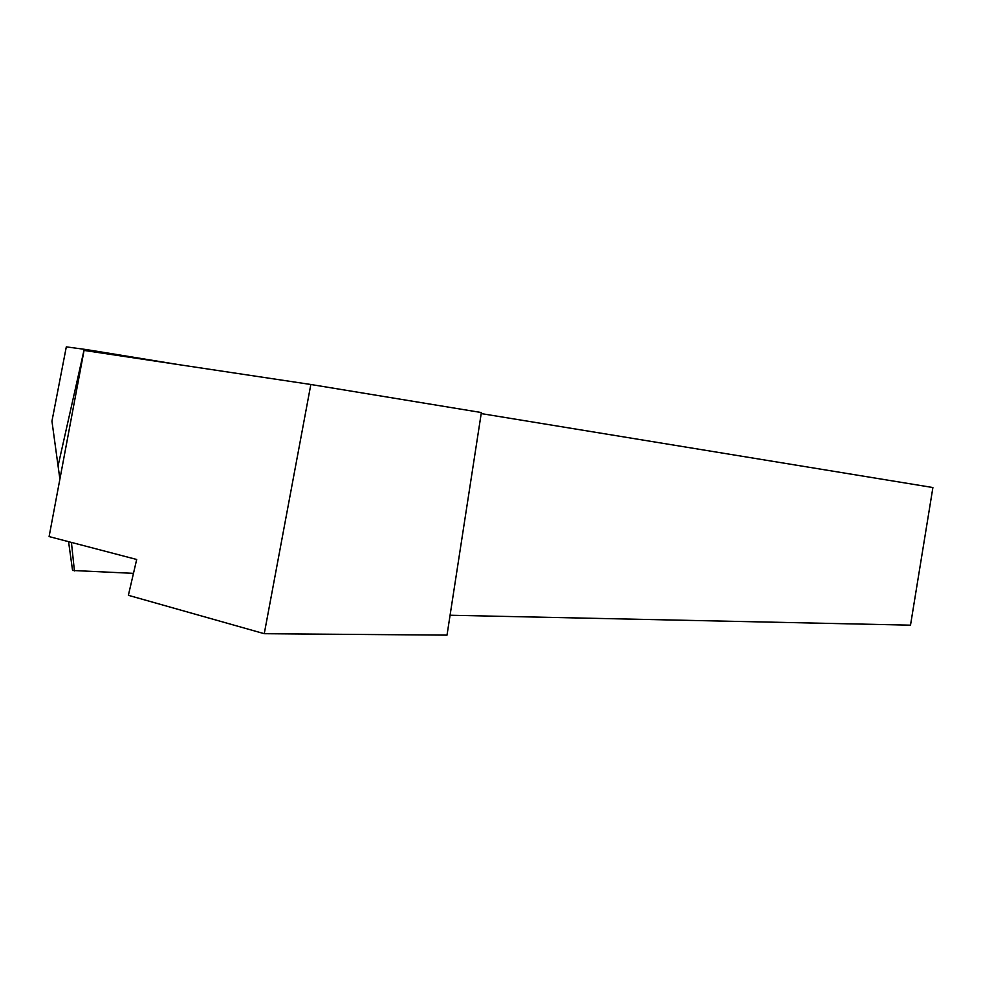 <?xml version="1.0" encoding="UTF-8"?>
<svg xmlns="http://www.w3.org/2000/svg" width="982" height="982" viewBox="0 0 982 982"><rect width="100%" height="100%" fill="white"/><g stroke="black" fill="none" stroke-linecap="round" stroke-linejoin="round"><path stroke-width="1.47" d="M264.256 633.697L128.372 595.313L136.694 559.482L49.1 536.577L84.059 350.414L310.84 384.49L481.364 412.538L447.006 635.133L264.256 633.697L310.84 384.49M450.075 615.235L910.51 625.166L932.9 487.538L481.205 413.582M66.31 346.867L51.948 421.155L58.061 465.91L84.219 349.285L66.31 346.867M58.061 465.91L59.89 479.093M68.568 541.671L72.57 570.481L133.466 573.353M71.428 542.42L74.423 570.91M178.994 364.678L91.964 350.464L91.792 351.581M91.964 350.464L84.219 349.285"/></g></svg>
